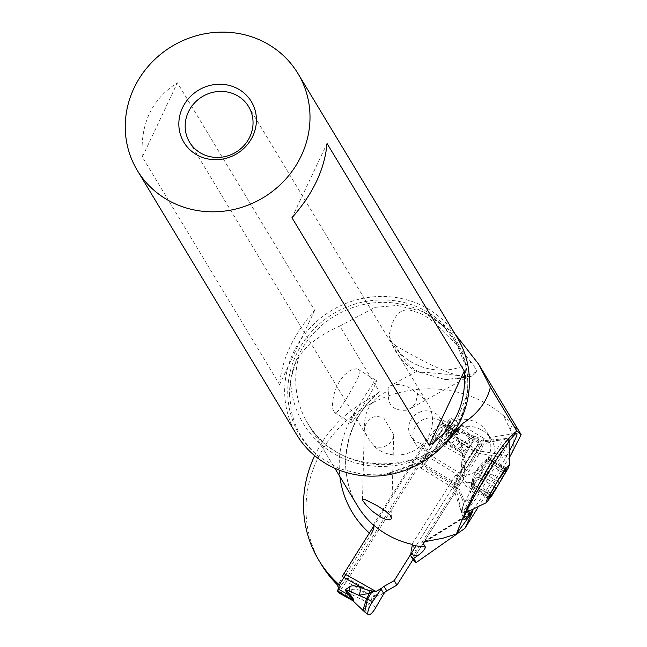 <?xml version="1.0" encoding="UTF-8"?>
<svg xmlns="http://www.w3.org/2000/svg" width="647" height="647" viewBox="0 0 647 647"><rect width="100%" height="100%" fill="white"/><g stroke="black" fill="none" stroke-linecap="round" stroke-linejoin="round"><path stroke-width="0.49" stroke-dasharray="3.23 2.43" d="M351.992 589.538L350.892 594.035L369.607 603.667L372.098 597.747L374.589 595.596L363.444 591.657C358.301 589.482 354.483 588.778 351.992 589.538C348.013 590.873 346.242 591.682 346.679 591.965L349.97 597.238L339.724 591.495L339.214 588.01A29.544 8.735 -60.7 0 1 344.786 580.683A7.877 2.329 119.3 0 0 346.719 578.046L433.32 440.033A7.877 2.329 119.3 0 0 434.97 436.951A29.544 8.735 -60.7 0 1 439.596 428.039L438.084 425.54A29.544 8.735 -60.7 0 1 432.511 432.875A7.877 2.329 119.3 0 0 430.587 435.504L373.934 525.793M339.214 588.01L337.71 585.519M343.913 577.488L342.328 576.598A29.544 8.735 -60.7 0 1 338.502 584.136M374.589 595.596L378.738 595.992L384.52 592.579L383.833 593.679M460.923 452.488L463.017 454.671L463.81 451.574L460.47 442.103L467.935 446.956L471.728 435.245L464.91 441.941L461.133 447.142L460.357 450.255L451.784 443.138C447.481 440.025 445.257 437.348 445.104 435.107C444.845 431.371 444.918 429.608 445.322 429.826L451.897 430.077L457.518 431.395L456.903 431.25L458.286 432.665C459.952 434.032 458.311 433.975 453.345 432.487L446.834 432.333C446.381 432.147 446.422 434.105 446.956 438.189C447.336 440.793 449.738 443.761 454.162 447.085L460.923 452.488L463.81 451.574L467.935 446.956L468.792 447.506L463.317 455.011L465.339 457.971L464.95 464.4L465.638 463.309L465.039 464.449A7.877 7.424 -31.1 0 0 464.449 467.094A7.877 7.424 148.9 0 1 465.039 464.449L474.097 450.805L465.638 463.309L462.904 458.78L470.765 445.265A9.851 2.911 -60.7 0 1 478.214 437.696A9.851 2.911 -60.7 0 1 476.232 447.401A9.851 2.911 -60.7 0 1 474.097 450.805L468.792 447.506L471.097 444.562L473.968 435.989L465.719 442.402L460.64 450.579M464.004 478.279L464.449 467.094L464.004 478.279L413.021 559.534L464.004 478.279L461.279 473.75L461.715 462.565L461.279 473.75L416.07 545.801L461.279 473.75M451.784 443.138L457.971 437.962L470.765 445.265L462.314 459.92A7.877 7.424 -31.1 0 0 461.715 462.565A7.877 7.424 148.9 0 1 462.314 459.92L462.904 458.78L462.217 459.871L462.613 453.45L460.648 450.579M458.343 448.217L461.133 447.142L457.971 437.962L445.759 429.899C455.706 431.921 459.928 432.552 458.416 431.8L458.658 432.204C461.287 435.205 457.502 435.285 447.295 432.447L460.47 442.103L454.162 447.085M438.084 425.54L440.47 424.942L441.925 427.36L439.596 428.039M441.925 427.36L443.696 425.928A1.973 0.582 119.3 0 0 443.915 424.618L443.146 423.348A1.973 0.582 119.3 0 0 443.074 423.275A1.973 0.582 119.3 0 0 442.338 423.68L440.47 424.942M446.956 438.189L450.644 435.075M456.903 431.25L471.728 435.245L478.214 437.696M445.104 435.107L448.84 432.083M445.637 429.487L445.759 429.899M443.074 423.275L457.785 431.517L443.146 423.348M447.134 431.97L447.295 432.447M457.316 431.929L458.658 432.204M375.05 595.693L368.871 607.493L364.673 611.933M375.98 607.185L369.607 603.667L362.87 610.404M339.724 591.495L339.303 592.304A1.973 0.582 119.3 0 1 338.656 592.733M350.892 594.035L346.994 592.312C354.313 599.89 356.279 602.721 352.874 600.796M363.444 591.657L361.786 599.373L372.098 597.747L371.604 594.836M346.485 592.369L346.994 592.312M351.887 599.947L352.858 600.691C354.71 601.767 353.747 600.618 349.97 597.238M337.847 585.284A119.064 112.166 -31.1 0 0 340.985 588.244L338.51 584.144M340.985 588.244A143.141 134.843 -31.1 0 0 341.802 588.891L427.651 452.067L424.497 450.296A17.234 16.232 148.9 0 1 420.825 448.8A17.234 16.232 148.9 0 1 415.115 443.284A17.234 16.232 148.9 0 1 418.148 423.065A17.234 16.232 148.9 0 1 438.917 419.968A17.234 16.232 148.9 0 1 444.626 425.483A17.234 16.232 148.9 0 1 445.023 426.171L452.415 430.312A29.544 27.829 148.9 0 1 481.489 429.907A29.544 27.829 148.9 0 1 491.283 439.362A29.544 27.829 148.9 0 1 489.399 470.191A29.544 27.829 148.9 0 1 459.718 482.533L413.643 555.53A4.925 4.642 -31.1 0 0 413.53 560.375M339.327 584.791L341.802 588.891M314.677 455.69A119.064 112.166 148.9 0 1 360.444 404.197A101.433 95.554 -31.1 0 0 339.918 476.669M369.388 533.047A101.433 95.554 -31.1 0 0 370.941 534.406L345.765 574.52M455.1 432.762A93.556 88.138 148.9 0 1 348.636 458.011A93.556 88.138 148.9 0 1 307.754 423.34A93.556 88.138 148.9 0 1 298.72 356.974C306.937 344.811 320.629 334.515 339.78 326.088L379.263 391.548L378.487 392.802L360.444 404.197M338.163 410.95L335.68 412.794L334.483 412.632L332.744 408.775L332.509 403.146L333.601 395.519L336.311 387.262L340.193 380.185L344.584 374.864L349.251 371.095L352.081 369.615L356.416 368.782L357.961 369.275L358.964 370.343L359.247 373.966L357.532 379.069L346.113 399.248L338.163 410.95M411.961 544.337L455.448 475.464L459.718 482.533M455.448 475.464A29.544 27.829 -31.1 0 0 485.137 463.123A29.544 27.829 -31.1 0 0 487.021 432.285A29.544 27.829 -31.1 0 0 477.227 422.839A29.544 27.829 -31.1 0 0 448.145 423.243L440.761 419.102A17.234 16.232 -31.1 0 0 440.364 418.415A17.234 16.232 -31.1 0 0 434.655 412.899A17.234 16.232 -31.1 0 0 413.878 415.997A17.234 16.232 -31.1 0 0 410.853 436.215A17.234 16.232 -31.1 0 0 416.563 441.723A17.234 16.232 -31.1 0 0 420.226 443.227L423.389 444.99L427.651 452.067M373.368 524.717L423.389 444.99M512.206 452.957C514.211 444.384 513.532 436.547 510.176 429.43L503.52 415.738A119.064 112.166 -31.1 0 0 317.135 459.823A119.064 112.166 -31.1 0 0 321.284 564.346M477.858 507.693L510.2 456.151M452.415 430.312L448.145 423.243M440.761 419.102L445.023 426.171M424.497 450.296L420.226 443.227M413.643 555.53L411.055 551.244L410.441 554.39A101.433 95.554 -31.1 0 0 410.651 554.439M472.876 510.03A48.565 3.696 121.4 0 0 505.728 457.793L506.965 455.561A48.565 3.696 121.4 0 0 510.062 449.819M339.78 326.088L374.92 307.374L397.056 305.465L421.189 311.086L427.893 314.151L455.019 333.965M520.706 433.935L512.812 424.028L503.52 415.738M464.125 376.206C442.2 373.707 427.732 372.397 420.736 372.284L419.612 372.332C408.807 366.178 401.043 357.443 396.304 346.121C430.659 365.822 453.264 375.85 464.125 376.206L471.542 376.489L476.702 372.025L456.685 378.762L446.584 379.465L468.234 376.627L409.818 408.872M471.04 362.102C445.573 330.641 427.036 313.924 415.439 311.943C401.933 305.788 393.158 313.698 389.106 335.688C399.765 366.606 441.416 380.032 471.04 362.102C474.874 367.1 476.758 370.399 476.702 372.025M396.304 346.121L392.786 343.379L390.464 340.516L389.106 335.688M298.72 356.974C296.908 358.115 294.239 365.87 290.689 380.242L289.589 395.228A90.483 85.234 148.9 0 1 289.589 392.122A90.483 85.234 148.9 0 1 416.619 308.765A90.483 85.234 148.9 0 1 423.001 311.66A90.483 85.234 148.9 0 1 436.353 452.043M434.186 453.887L420.34 462.718L386.623 473.879L363.104 474.51A91.413 86.116 -31.1 0 0 463.721 409.05A91.413 86.116 -31.1 0 0 416.086 306.403A91.413 86.116 -31.1 0 0 302.351 343.597A91.413 86.116 -31.1 0 0 318.672 456.483L339.222 468.687L363.104 474.51M289.589 395.228L291.255 410.384C295.024 428.783 304.163 444.149 318.672 456.483M457.364 337.855A93.799 88.364 -31.1 0 0 416.369 303.095A93.799 88.364 -31.1 0 0 309.258 328.813A93.799 88.364 -31.1 0 0 296.722 434.744M142.332 157.019C140.148 123.82 151.843 99.08 177.415 82.8L314.668 310.374C293.609 334.151 281.914 358.891 279.585 384.601L142.332 157.019L177.415 82.8M291.959 217.724L327.05 143.497M388.321 390.165L388.038 388.184L390.901 385.596L396.425 384.439L401.205 384.795L406.866 386.494L411.508 388.904L417.59 393.724L415.932 402.313L414.371 404.868L410.772 408.289L406.284 410.247C392.454 410.877 386.655 404.432 388.896 390.909L388.321 390.165M362.498 499.573L364.342 427.562L364.811 427.077A34.469 32.471 148.9 0 1 388.896 390.909M364.342 427.562L365.773 433.482L368.289 438.529L374.476 446.462A34.469 32.471 148.9 0 0 384.132 452.585A34.469 32.471 148.9 0 0 423.494 443.138A34.469 32.471 148.9 0 0 428.096 404.213A34.469 32.471 148.9 0 0 417.59 393.724M419.612 372.332L445.136 379.506L446.584 379.465M391.572 518.077L393.708 434.833L393.206 437.865L390.036 443.009C385.798 447.028 380.614 448.185 374.476 446.462M393.708 434.833L383.825 418.035C374.273 414.492 367.941 417.509 364.811 427.077M314.668 310.374L279.585 384.601M467.134 507.232L473.337 497.381A42.839 3.259 121.4 0 0 496.645 459.629A42.839 3.259 121.4 0 0 506.197 438.431A42.839 3.259 121.4 0 0 505.922 438.407A42.839 3.259 121.4 0 0 494.421 452.601A42.839 3.259 121.4 0 0 471.825 489.075A42.839 3.259 121.4 0 0 461.408 511.316A42.839 3.259 121.4 0 0 461.554 511.559A42.839 3.259 121.4 0 0 461.934 511.551L467.134 507.232L469.018 511.567M461.934 511.551L463.802 502.889L464.748 501.716L473.337 497.381M464.748 501.716L457.162 484.223A27.085 2.062 121.4 0 0 477.09 452.997L505.728 457.793M509.076 441.391L508.865 440.235L506.261 447.57L475.852 498.918L464.384 513.103L466.058 512.586M464.036 513.063L466.519 505.485L496.928 454.137L504.797 443.446L508.752 439.992M426.203 455.642L427.441 453.41A27.085 2.062 -58.6 0 1 447.368 422.184L448.314 421.011A27.085 2.062 -58.6 0 1 451.121 418.407A27.085 2.062 -58.6 0 1 445.637 430.805L444.408 433.045A27.085 2.062 -58.6 0 1 424.472 464.263L423.534 465.436A27.085 2.062 -58.6 0 1 420.72 468.04A27.085 2.062 -58.6 0 1 426.203 455.642L458.893 475.602A27.085 2.062 121.4 0 0 453.329 487.878A27.085 2.062 121.4 0 0 453.41 488A27.085 2.062 121.4 0 0 456.216 485.387L463.802 502.889M473.839 497.406L458.893 475.602L460.122 473.361L427.441 453.41M447.368 422.184L480.058 442.136A27.085 2.062 121.4 0 0 460.122 473.361L475.068 495.165M510.815 439.167L480.058 442.136L480.996 440.971L448.314 421.011M506.965 455.561L478.327 450.757A27.085 2.062 121.4 0 0 483.802 438.359A27.085 2.062 121.4 0 0 483.665 438.342A27.085 2.062 121.4 0 0 480.996 440.971L511.753 438.003M445.637 430.805L478.327 450.757L477.09 452.997L444.408 433.045M424.472 464.263L457.162 484.223L456.216 485.387L423.534 465.436M440.955 432.22A24.618 1.876 121.4 0 0 427.554 453.919A24.618 1.876 121.4 0 0 422.062 466.099A24.618 1.876 121.4 0 0 428.84 457.955A24.618 1.876 121.4 0 0 442.233 436.264A24.618 1.876 121.4 0 0 447.724 424.076A24.618 1.876 121.4 0 0 440.955 432.22M490.677 493.168L472.933 482.338C473.847 477.332 475.537 474.332 478.004 473.337L481.263 469.56L481.303 468.016C480.648 466.083 482.403 463.519 486.584 460.324L489.447 457.712L485.986 460.252L488.55 459.588L489.876 460.187L489.803 459.451M472.933 482.338L472.011 486.221L471.388 485.622C471.453 482.419 471.526 482.856 471.606 486.932L472.286 488.517L473.353 484.894C474.243 479.686 476.006 477.122 478.634 477.195L480.268 476.629L481.934 471.873C481.117 468.873 482.808 465.872 487.005 462.872L489.876 460.187A38.513 31.436 -154.8 0 0 476.556 470.523A38.513 31.436 25.2 0 0 474.486 474.13A38.513 31.436 25.2 0 0 472.011 486.221L471.574 486.641M471.477 483.455L471.388 485.622L488.857 496.289M353.335 420.218A24.618 1.876 121.4 0 0 368.507 397.032A24.618 1.876 121.4 0 0 376.441 380.557A24.618 1.876 121.4 0 0 373.885 382.927A24.618 1.876 121.4 0 0 358.721 406.114A24.618 1.876 121.4 0 0 350.787 422.588A24.618 1.876 121.4 0 0 353.335 420.218M470.765 445.265A9.851 2.911 -60.7 0 1 478.206 437.696A9.851 2.911 -60.7 0 1 476.232 447.401A9.851 2.911 -60.7 0 1 474.097 450.805M378.746 595.992L346.719 578.046M433.32 440.033L465.347 457.971M462.613 453.45L430.587 435.504M454.76 445.338L432.511 432.875M451.897 430.077L441.642 424.335M443.696 425.928L442.338 423.68M457.219 449.414L434.97 436.951M453.345 432.487L443.098 426.745M458.286 432.665L443.915 424.618M464.449 467.094L461.715 462.565M367.035 593.145L344.786 580.683M339.732 590.242L338.268 587.816M337.944 590.048L339.303 592.304M379.263 391.548A93.556 88.138 -31.1 0 0 357.621 506.027C335.801 471.501 344.891 421.043 378.487 392.802M412.398 545.057L416.223 551.414M424.796 541.652L471.752 512.707M425.459 541.563L471.323 513.289M510.176 429.43L512.812 424.028M290.689 380.242A97.495 91.842 -31.1 0 0 345.805 459.54A97.495 91.842 -31.1 0 0 446.09 443.284M466.196 508.396L467.765 512.012M472.698 451.598A24.618 1.876 -58.6 0 1 479.467 443.454A24.618 1.876 -58.6 0 1 473.976 455.642A24.618 1.876 -58.6 0 1 460.583 477.332A24.618 1.876 -58.6 0 1 453.806 485.485A24.618 1.876 -58.6 0 1 459.297 473.297A24.618 1.876 -58.6 0 1 472.698 451.598M476.014 452.657A26.058 1.981 121.4 0 0 462.265 474.841A26.058 1.981 121.4 0 0 455.933 488.38A26.058 1.981 121.4 0 0 463.187 479.896A26.058 1.981 121.4 0 0 477.793 456.167A26.058 1.981 121.4 0 0 483.01 444.02A26.058 1.981 121.4 0 0 476.014 452.657M495.739 484.166L478.004 473.337M499.039 478.845L481.303 468.016M504.32 471.153L486.584 460.324M505.744 468.913L488.331 458.286M506.286 470.418L488.55 459.588M503.301 472.828L487.005 462.872M497.317 481.263L481.934 471.873M494.445 486.851L478.634 477.195M490.45 495.327L473.353 484.894M489.342 497.761L471.606 486.932M457.478 431.379L458.974 431.848M460.009 426.349C422.863 477.858 336.141 475.731 307.754 423.34L334.855 468.282M491.283 439.362L487.021 432.285M444.626 425.483L440.364 418.415M415.115 443.284L410.853 436.215M423.712 541.774L472.722 511.551M289.63 396.571L289.581 392.211M386.728 473.855L423.025 460.591L451.121 434.097L466.269 396.862L465.096 364.665L455.852 342.02L442.726 325.595L423.001 311.66L427.902 314.135M189.587 142.219L368.289 438.529M416.927 371.2L390.238 385.927M456.839 378.738L471.542 376.473M417.024 371.936C406.898 365.547 398.228 360.153 389.526 338.543M445.136 379.506L456.685 378.762M248.618 106.618L428.096 404.213M464.069 513.095L461.554 511.559M453.329 487.878L463.85 519.428M483.665 438.342L516.541 433.288M420.72 468.04L453.41 488M451.121 418.407L483.802 438.359M505.922 438.407L483.01 444.02L479.467 443.454L447.724 424.076M461.408 511.316L455.933 488.38L453.806 485.485L422.062 466.099M508.712 439.968L506.197 438.431M471.372 486.52L488.59 497.033M486.997 459.152A38.513 38.513 0 0 0 471.461 483.495M489.172 457.413L506.52 468.007M485.986 460.252L504.191 471.364M489.609 459.33L506.827 469.843M471.534 488.267L488.889 498.861M471.485 483.455L489.771 494.623M357.961 369.275L376.441 380.557M334.483 412.632L350.787 422.588"/><path stroke-width="0.97" d="M338.502 584.136A29.544 8.735 -60.7 0 1 337.71 585.519L338.268 587.816L337.944 590.048A1.973 0.582 119.3 0 0 337.726 591.366L338.494 592.636A1.973 0.582 119.3 0 0 338.559 592.709A1.973 0.582 119.3 0 0 338.656 592.733M373.934 525.793L343.986 573.525A7.877 2.329 119.3 0 0 342.328 576.598M396.951 585.139L413.021 559.534L396.951 585.139L386.777 590.873A7.877 7.424 -31.1 0 0 384.609 592.636L383.833 593.679L384.609 592.636A7.877 7.424 148.9 0 1 386.777 590.873L396.951 585.139L394.225 580.618L416.07 545.801L394.225 580.618L384.051 586.344A7.877 7.424 -31.1 0 0 381.884 588.107L381.099 589.142L381.884 588.107A7.877 7.424 148.9 0 1 384.051 586.344L394.225 580.618M383.833 593.679L381.099 589.142L372.64 601.653A9.851 2.911 -60.7 0 0 367.836 613.591A9.851 2.911 -60.7 0 0 373.845 610.582A9.851 2.911 -60.7 0 0 375.98 607.185L383.833 593.679L375.98 607.185A9.851 2.911 -60.7 0 1 373.845 610.582A9.851 2.911 -60.7 0 1 368.337 614.65A9.851 2.911 -60.7 0 1 372.64 601.653L381.787 588.058L376.012 591.463L369.033 590.557L361.066 587.719C356.052 585.753 352.405 585.333 350.14 586.457L349.097 591.051L366.582 598.653L362.862 610.396M353.108 601.014L364.673 611.933L367.423 599.057L366.582 598.653L369.421 593.307L359.287 595.24L361.066 587.719M352.146 600.173L351.483 599.268L352.089 599.413C353.513 599.777 352.324 598.249 348.523 594.836L344.988 589.894L350.14 586.457M372.373 591.253L367.423 599.057L372.64 601.653M371.928 591.18L369.421 593.307L369.033 590.557M352.267 600.27L352.631 600.392C354.791 600.19 352.397 596.647 345.458 589.765L349.097 591.051M352.874 600.796L351.887 599.947L352.858 600.691M344.988 589.894L345.458 589.765M351.483 599.268L352.631 600.392M345.765 574.52L339.327 584.791A143.141 134.843 148.9 0 1 338.51 584.144A119.064 112.166 148.9 0 1 318.809 560.245A119.064 112.166 148.9 0 1 314.66 455.714A119.064 112.166 148.9 0 1 314.677 455.69M370.941 534.406C373.408 530.233 374.354 527.24 373.788 525.421L373.368 524.717A93.556 88.138 -31.1 0 0 398.075 539.986A93.556 88.138 -31.1 0 0 411.961 544.337L412.398 545.057A93.556 88.138 -31.1 0 0 425.402 547.022L422.879 542.841L424.796 541.652M510.2 456.151L521.142 434.671L516.848 431.056C509.601 436.426 501.231 446.632 491.744 461.667C479.006 482.185 467.231 506.277 456.426 533.929L443.041 538.191L425.459 541.563L422.879 542.841M516.848 431.056L490.386 387.181L478.683 364.204L455.019 333.965M436.353 452.043A90.483 85.234 148.9 0 1 434.186 453.887L446.09 443.284L462.645 423.47C477.583 414.031 486.835 401.933 490.386 387.181M377.565 505.97L365.199 499.605L362.53 499.371L362.967 500.899L366.639 505.655L372.688 511.486L381.269 517.471L385.636 519.355L389.979 519.824L391.484 518.668L390.367 515.4L385.458 510.968L377.565 505.97M318.809 560.245L321.284 564.346A119.064 112.166 -31.1 0 0 337.847 585.284M425.402 547.022C425.006 549.489 422.37 552.417 417.477 555.805L413.732 558.434L412.689 557.843A4.925 4.642 148.9 0 1 411.055 556.274L413.53 560.375A4.925 4.642 -31.1 0 0 415.164 561.944L416.207 562.534L464.869 528.397L477.858 507.693M411.055 551.244L412.398 545.057M464.869 528.397L472.722 511.551L456.426 533.929M416.207 562.534L413.732 558.434M411.055 556.274A4.925 4.642 148.9 0 1 410.481 554.705M510.062 449.819A48.565 3.696 121.4 0 0 516.541 433.288A48.565 3.696 121.4 0 0 511.753 438.003L510.815 439.167A48.565 3.696 121.4 0 0 475.068 495.165L473.839 497.406A48.565 3.696 121.4 0 0 463.85 519.428A48.565 3.696 121.4 0 0 469.043 514.963L469.981 513.791A48.565 3.696 121.4 0 0 472.876 510.03M521.142 434.671L520.706 433.935M137.301 170.412L296.722 434.744A93.799 88.364 -31.1 0 0 337.71 469.504A93.799 88.364 -31.1 0 0 444.829 443.777A93.799 88.364 -31.1 0 0 457.364 337.855L297.952 73.532A93.799 88.364 148.9 0 1 285.416 179.454A93.799 88.364 148.9 0 1 178.297 205.172A93.799 88.364 148.9 0 1 137.301 170.412A93.799 88.364 148.9 0 1 149.837 64.49A93.799 88.364 148.9 0 1 256.956 38.763A93.799 88.364 148.9 0 1 297.952 73.532M234.141 87.03A39.394 37.105 -31.1 0 0 182.527 107.734A39.394 37.105 -31.1 0 0 201.112 156.914A39.394 37.105 -31.1 0 0 252.734 136.21A39.394 37.105 -31.1 0 0 234.141 87.03M327.05 143.497C324.713 169.207 313.019 193.946 291.959 217.724L429.212 445.298C454.792 429.018 466.487 404.278 464.303 371.079L327.05 143.497M429.212 445.298L464.303 371.079M204.654 154.997A34.469 32.471 -31.1 0 0 244.016 145.543A34.469 32.471 -31.1 0 0 248.618 106.618A34.469 32.471 -31.1 0 0 233.559 93.847A34.469 32.471 -31.1 0 0 194.197 103.302A34.469 32.471 -31.1 0 0 189.587 142.219A34.469 32.471 -31.1 0 0 204.654 154.997M503.277 471.598L509.585 464.53L508.21 468.129L492.132 495.27L486.318 502.646L487.199 498.748L503.277 471.598M498.206 479.904L495.739 484.166A7.999 0.607 -58.6 0 1 490.677 493.168L489.124 496.451A7.999 0.607 -58.6 0 1 490.45 495.036A7.999 0.607 -58.6 0 1 489.342 497.761L491.097 495.723A7.999 0.607 -58.6 0 1 494.316 490.628A7.999 0.607 -58.6 0 1 496.37 488.024L499.678 482.702A7.999 0.607 -58.6 0 1 504.741 473.701L506.286 470.418A7.999 0.607 -58.6 0 1 504.959 471.833A7.999 0.607 -58.6 0 1 506.075 469.115L504.32 471.153A7.999 0.607 -58.6 0 1 501.093 476.241A7.999 0.607 -58.6 0 1 499.039 478.845L498.206 479.904M343.986 573.525L376.012 591.463M384.051 586.344L386.777 590.873M364.576 589.061L343.913 577.488M348.523 594.836L338.268 589.085M338.494 592.636L352.583 600.529M352.089 599.413L337.726 591.366M339.918 476.669A101.433 95.554 -31.1 0 0 369.388 533.047M334.855 468.282L357.621 506.027A93.556 88.138 -31.1 0 0 373.788 525.421M462.645 423.47A93.556 88.138 148.9 0 1 455.1 432.762M410.651 554.439A101.433 95.554 -31.1 0 0 417.477 555.805M471.752 512.707L472.561 512.206M412.689 557.843L415.164 561.944M469.981 513.791L469.018 511.567M467.765 512.012L469.043 514.963M504.741 473.701L503.301 472.828M499.678 482.702L497.317 481.263M496.37 488.024L494.445 486.851M491.097 495.723L490.45 495.327M364.673 611.933L368.337 614.65M338.559 592.709L352.68 600.618M520.867 434.194L478.659 364.221M509.585 464.53L509.076 441.391M466.058 512.586L486.318 502.646M504.191 471.364L504.959 471.833M489.771 494.623L490.45 495.036"/></g></svg>
